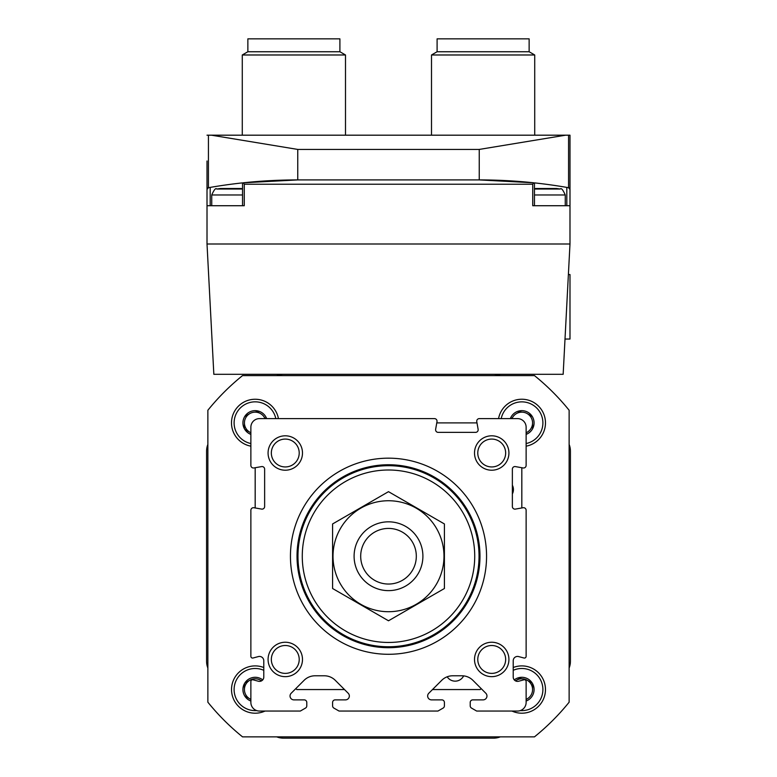 <?xml version="1.0" encoding="UTF-8"?>
<svg xmlns="http://www.w3.org/2000/svg" width="777" height="777" viewBox="0 0 777 777"><rect width="100%" height="100%" fill="white"/><g stroke="black" fill="none" stroke-linecap="round" stroke-linejoin="round"><path stroke-width="1.17" d="M476.66 711.052L517.521 711.052A8.605 8.605 0 0 0 526.126 702.457L526.126 681.468A1.719 1.719 0 0 0 523.96 679.807L518.638 681.235A4.303 4.303 0 0 1 513.218 677.078L513.218 660.732A4.303 4.303 0 0 1 518.638 656.584L523.96 658.002A1.719 1.719 0 0 0 526.126 656.342L526.126 510.275A2.584 2.584 0 0 0 523.096 507.731L515.394 509.09A2.584 2.584 0 0 1 512.364 506.555L512.364 469.143A2.584 2.584 0 0 1 515.394 466.598L523.096 467.958A2.584 2.584 0 0 0 526.126 465.423L526.126 427.204A8.605 8.605 0 0 0 517.521 418.609L479.312 418.609A2.584 2.584 0 0 0 476.767 421.629L478.127 429.341A2.584 2.584 0 0 1 475.582 432.371L438.179 432.371A2.584 2.584 0 0 1 435.635 429.341L436.995 421.629A2.584 2.584 0 0 0 434.45 418.609L259.479 418.609A8.605 8.605 0 0 0 250.874 427.204L250.874 465.423A2.584 2.584 0 0 0 253.904 467.958L261.606 466.598A2.584 2.584 0 0 1 264.636 469.143L264.636 506.555A2.584 2.584 0 0 1 261.606 509.09L253.904 507.731A2.584 2.584 0 0 0 250.874 510.275L250.874 656.342A1.719 1.719 0 0 0 253.04 658.002L258.362 656.584A4.303 4.303 0 0 1 263.782 660.732L263.782 677.078A4.303 4.303 0 0 1 258.362 681.235L253.04 679.807A1.719 1.719 0 0 0 250.874 681.468L250.874 702.457A8.605 8.605 0 0 0 259.479 711.052L300.34 711.052L305.497 708.08A2.584 2.584 0 0 0 306.789 705.837L306.789 702.457A2.584 2.584 0 0 0 304.205 699.873L293.9 699.873A3.875 3.875 0 0 1 291.161 693.269L304.098 680.322A15.482 15.482 0 0 1 315.044 675.786L324.33 675.786A15.482 15.482 0 0 1 335.275 680.322L348.222 693.269A3.875 3.875 0 0 1 345.483 699.873L335.169 699.873A2.584 2.584 0 0 0 332.595 702.457L332.595 705.837A2.584 2.584 0 0 0 333.877 708.08L339.044 711.052L437.956 711.052L443.123 708.08A2.584 2.584 0 0 0 444.405 705.837L444.405 702.457A2.584 2.584 0 0 0 441.831 699.873L431.517 699.873A3.875 3.875 0 0 1 428.778 693.269L441.724 680.322A15.482 15.482 0 0 1 452.67 675.786L461.956 675.786A15.482 15.482 0 0 1 472.902 680.322L485.839 693.269A3.875 3.875 0 0 1 483.1 699.873L472.795 699.873A2.584 2.584 0 0 0 470.211 702.457L470.211 705.837A2.584 2.584 0 0 0 471.503 708.08L476.66 711.052M290.443 556.225A98.057 98.057 0 0 1 437.529 471.309A98.057 98.057 0 0 1 437.529 641.151A98.057 98.057 0 0 1 290.443 556.225M268.075 659.45A17.201 17.201 0 0 1 293.881 644.551A17.201 17.201 0 0 1 293.881 674.349A17.201 17.201 0 0 1 268.075 659.45M268.075 453.01A17.201 17.201 0 0 1 293.881 438.111A17.201 17.201 0 0 1 293.881 467.909A17.201 17.201 0 0 1 268.075 453.01M474.514 659.45A17.201 17.201 0 0 1 500.32 644.551A17.201 17.201 0 0 1 500.32 674.349A17.201 17.201 0 0 1 474.514 659.45M474.514 453.01A17.201 17.201 0 0 1 500.32 438.111A17.201 17.201 0 0 1 500.32 467.909A17.201 17.201 0 0 1 474.514 453.01M477.777 453.01A13.947 13.947 0 0 1 498.688 440.938A13.947 13.947 0 0 1 498.688 465.083A13.947 13.947 0 0 1 477.777 453.01M477.777 659.45A13.947 13.947 0 0 1 498.688 647.367A13.947 13.947 0 0 1 498.688 671.522A13.947 13.947 0 0 1 477.777 659.45M271.338 453.01A13.947 13.947 0 0 1 292.249 440.938A13.947 13.947 0 0 1 292.249 465.083A13.947 13.947 0 0 1 271.338 453.01M271.338 659.45A13.947 13.947 0 0 1 292.249 647.367A13.947 13.947 0 0 1 292.249 671.522A13.947 13.947 0 0 1 271.338 659.45M297.028 556.225A91.472 91.472 0 0 1 434.236 477.01A91.472 91.472 0 0 1 434.236 635.45A91.472 91.472 0 0 1 297.028 556.225M360.693 556.225A27.807 27.807 0 0 1 402.408 532.148A27.807 27.807 0 0 1 402.408 580.312A27.807 27.807 0 0 1 360.693 556.225M354.098 556.225A34.402 34.402 0 0 1 405.701 526.437A34.402 34.402 0 0 1 405.701 586.023A34.402 34.402 0 0 1 354.098 556.225M302.272 556.225A86.228 86.228 0 0 1 431.614 481.555A86.228 86.228 0 0 1 431.614 630.905A86.228 86.228 0 0 1 302.272 556.225M297.97 556.225A90.53 90.53 0 0 1 433.77 477.826A90.53 90.53 0 0 1 433.77 634.634A90.53 90.53 0 0 1 297.97 556.225M297.669 556.225A90.831 90.831 0 0 1 433.916 477.564A90.831 90.831 0 0 1 433.916 634.887A90.831 90.831 0 0 1 297.669 556.225M332.595 523.951L332.595 588.51L388.5 620.784L444.405 588.51L444.405 523.951L388.5 491.666L332.595 523.951M388.5 611.713A55.478 55.478 0 0 0 436.548 528.486A55.478 55.478 0 0 0 340.452 528.486A55.478 55.478 0 0 0 388.5 611.713M569.133 702.204L569.133 410.256A232.236 232.236 0 0 0 534.469 375.602L242.531 375.602A232.236 232.236 0 0 0 207.867 410.256L207.867 702.204A232.236 232.236 0 0 0 242.531 736.858L534.469 736.858A232.236 232.236 0 0 0 569.133 702.204M521.823 507.954L521.823 467.735M476.991 422.902L436.771 422.902M255.177 467.735L255.177 507.954M295.823 688.597L296.785 689.549L344.502 689.549M432.498 689.549L480.215 689.549L481.177 688.597M447.193 676.786A9.46 9.46 0 0 0 463.646 675.883M512.364 493.919A9.46 9.46 0 0 0 512.364 485.217M256.643 710.576A21.076 21.076 0 0 1 234.12 690.287A21.076 21.076 0 0 1 263.782 670.318M250.874 701.029A12.257 12.257 0 0 1 244.706 695.92L244.425 695.434A12.257 12.257 0 0 1 244.425 683.663L244.706 683.187A12.257 12.257 0 0 1 254.895 677.301L255.458 677.301A12.257 12.257 0 0 1 262.733 679.894M250.874 699.407A10.752 10.752 0 0 1 249.805 698.863L244.706 695.92L249.805 698.863A10.752 10.752 0 0 1 244.425 689.549L244.425 683.663L244.425 689.549A10.752 10.752 0 0 1 249.805 680.244L244.706 683.187L249.805 680.244A10.752 10.752 0 0 1 260.557 680.244L261.577 680.837M261.519 680.866A10.752 10.752 0 0 0 260.557 680.244L260.887 680.438M265.035 711.052A23.65 23.65 0 0 1 232.07 694.599A23.65 23.65 0 0 1 263.782 667.521M513.218 670.318A21.076 21.076 0 0 1 542.88 690.287A21.076 21.076 0 0 1 520.357 710.576M526.126 701.029A12.257 12.257 0 0 0 532.294 695.92L532.575 695.434A12.257 12.257 0 0 0 532.575 683.663L532.294 683.187A12.257 12.257 0 0 0 522.105 677.301L521.542 677.301A12.257 12.257 0 0 0 514.267 679.894M515.481 680.866A10.752 10.752 0 0 1 516.443 680.244L521.542 677.301L516.443 680.244A10.752 10.752 0 0 1 527.194 680.244L532.294 683.187L527.194 680.244A10.752 10.752 0 0 1 532.575 689.549L532.575 683.663L532.575 689.549A10.752 10.752 0 0 1 527.194 698.863L526.126 699.485M526.126 699.407A10.752 10.752 0 0 0 527.194 698.863L526.835 699.067M513.218 667.521A23.65 23.65 0 0 1 544.93 694.599A23.65 23.65 0 0 1 511.965 711.052M501.194 418.609A21.076 21.076 0 0 1 542.783 420.745A21.076 21.076 0 0 1 526.126 443.541M526.126 434.382A12.257 12.257 0 0 0 532.294 429.273L532.575 428.787A12.257 12.257 0 0 0 532.575 417.026L532.294 416.54A12.257 12.257 0 0 0 522.105 410.654L521.542 410.654A12.257 12.257 0 0 0 511.353 416.54L511.072 417.026A12.257 12.257 0 0 0 510.343 418.609M511.965 418.609A10.752 10.752 0 0 1 516.443 413.597L521.542 410.654L516.443 413.597A10.752 10.752 0 0 1 527.194 413.597L532.294 416.54L527.194 413.597A10.752 10.752 0 0 1 532.575 422.902L532.575 428.787L532.575 422.902A10.752 10.752 0 0 1 527.194 432.216L526.126 432.838M526.126 432.76A10.752 10.752 0 0 0 527.194 432.216L526.835 432.42M498.562 418.609A23.65 23.65 0 0 1 545.376 420.745A23.65 23.65 0 0 1 526.126 446.163M511.072 418.609L511.072 417.026M250.874 443.541A21.076 21.076 0 0 1 255.177 401.835A21.076 21.076 0 0 1 275.806 418.609M250.874 434.382A12.257 12.257 0 0 1 244.706 429.273L244.425 428.787A12.257 12.257 0 0 1 244.425 417.026L244.706 416.54A12.257 12.257 0 0 1 254.895 410.654L255.458 410.654A12.257 12.257 0 0 1 265.647 416.54L265.928 417.026A12.257 12.257 0 0 1 266.657 418.609M250.874 432.76A10.752 10.752 0 0 1 249.805 432.216L244.706 429.273L249.805 432.216A10.752 10.752 0 0 1 244.425 422.902L244.425 428.787L244.425 422.902A10.752 10.752 0 0 1 249.805 413.597L244.706 416.54L249.805 413.597A10.752 10.752 0 0 1 260.557 413.597L255.458 410.654L260.557 413.597A10.752 10.752 0 0 1 265.035 418.609M250.874 446.163A23.65 23.65 0 0 1 255.177 399.252A23.65 23.65 0 0 1 278.438 418.609M265.928 417.026L265.928 418.609M563.16 374.31L213.84 374.31L207.012 243.997L569.988 243.997L563.16 374.31M533.653 182.789A516.093 516.093 0 0 0 479.244 179.914A516.093 516.093 0 0 1 533.653 182.789L479.244 179.914L533.653 182.789L532.74 184.217L532.74 205.72L569.988 205.72L569.988 243.997M207.012 243.997L207.012 205.72L244.26 205.72L244.26 184.217L243.376 182.789L297.756 179.914A516.093 516.093 0 0 0 243.376 182.789L243.376 182.789A516.093 516.093 0 0 1 297.756 179.914L243.347 182.789M207.012 205.72L207.012 189.394L208.43 187.704A1.719 1.719 0 0 0 207.012 189.394L207.012 160.994M568.57 135.188L569.988 135.188L569.988 189.394A1.719 1.719 0 0 0 568.57 187.704L566.812 187.393L568.57 187.704L569.988 189.394A1.719 1.719 0 0 0 568.57 187.704A516.093 516.093 0 0 0 534.459 182.877A516.093 516.093 0 0 1 568.57 187.704L568.57 135.188L207.012 135.188M569.988 205.72L569.988 189.394M565.569 135.188L479.244 149.427L479.244 179.914L297.756 179.914L297.756 149.427L211.431 135.188M242.541 182.877A516.093 516.093 0 0 0 208.43 187.704A516.093 516.093 0 0 1 242.541 182.877L242.541 205.72L210.188 205.72L210.188 187.393L208.43 187.704A1.719 1.719 0 0 0 207.012 189.394M207.867 444.425A18.493 18.493 0 0 0 206.575 451.214L206.575 661.246A18.493 18.493 0 0 0 207.867 668.035M276.69 736.858A18.493 18.493 0 0 0 283.479 738.15L493.521 738.15A18.493 18.493 0 0 0 500.31 736.858M569.133 668.035A18.493 18.493 0 0 0 570.425 661.246L570.425 451.214A18.493 18.493 0 0 0 569.133 444.425M500.31 375.602A18.493 18.493 0 0 0 493.521 374.31M283.479 374.31A18.493 18.493 0 0 0 276.69 375.602M211.995 707.167A232.236 232.236 0 0 0 237.558 732.73M437.101 51.748L529.137 51.748L529.137 38.85L437.101 38.85L437.101 51.748L431.507 54.982L431.507 135.188M529.137 51.748L534.722 54.982L431.507 54.982M247.863 51.748L339.899 51.748L339.899 38.85L247.863 38.85L247.863 51.748L242.278 54.982L242.278 135.188M339.899 51.748L345.493 54.982L242.278 54.982M566.812 187.393L566.812 205.72L534.459 205.72L534.459 182.867M556.497 188.52L536.179 188.52M540.326 188.52L552.35 188.52M540.238 188.52L537.742 188.52M554.933 188.52L552.437 188.52M240.821 188.52L220.503 188.52M224.65 188.52L236.674 188.52M224.563 188.52L222.067 188.52M239.258 188.52L236.762 188.52M568.395 274.534L569.988 274.534L569.988 339.044L565.005 339.044M297.348 556.225A91.152 91.152 0 0 1 434.081 477.292A91.152 91.152 0 0 1 434.081 635.168A91.152 91.152 0 0 1 297.348 556.225M532.74 184.217L244.26 184.217M479.244 149.427L297.756 149.427M208.43 135.188L208.43 187.704L210.188 187.393M556.662 188.52L560.227 189.034L534.459 189.034M560.227 189.034C561.247 187.733 562.927 189.714 565.258 194.969L534.459 194.969M242.541 189.034L216.773 189.034C215.753 187.733 214.073 189.714 211.742 194.969L211.742 205.72M242.541 194.969L211.742 194.969M534.722 54.982L534.722 135.188M345.493 54.982L345.493 135.188M536.013 188.52L534.459 188.724M565.258 194.969L565.258 205.72M240.987 188.52L242.541 188.724M220.338 188.52L216.773 189.034"/></g></svg>
